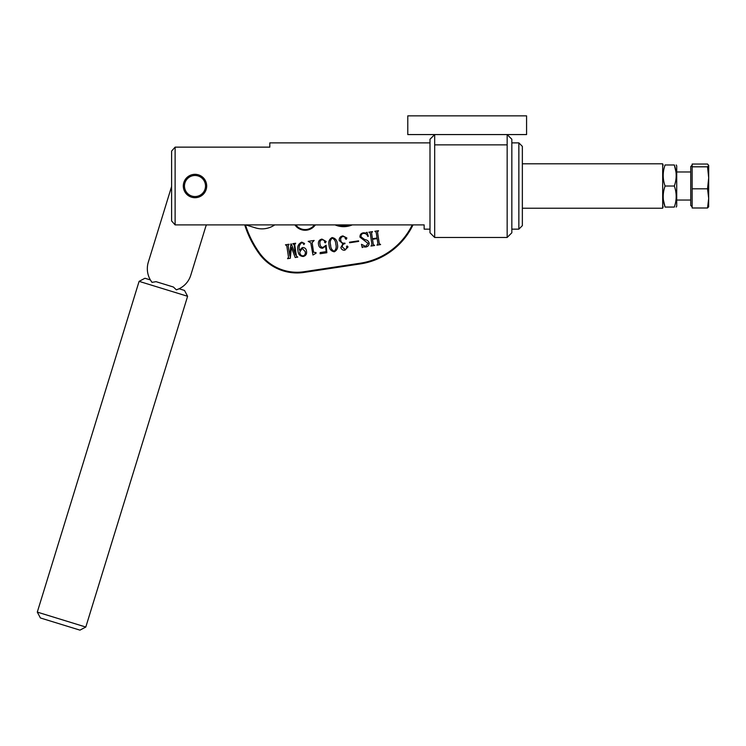 <?xml version="1.0" encoding="UTF-8"?>
<svg xmlns="http://www.w3.org/2000/svg" width="746" height="746" viewBox="0 0 746 746"><rect width="100%" height="100%" fill="white"/><g stroke="black" fill="none" stroke-linecap="round" stroke-linejoin="round"><path stroke-width="1.12" d="M511.84 186.015L511.84 232.78L507.159 237.461L507.159 134.569L511.84 139.25L511.84 186.015M434.676 237.461L429.994 232.78L429.994 139.25L434.676 134.569L434.676 237.461L507.159 237.461M434.676 144.864L507.159 144.864M526.573 134.569L407.782 134.569L407.782 115.863L526.573 115.863L526.573 134.569M299.491 250.32L302.363 247.56C304.872 247.467 306.27 248.726 306.541 251.337C306.923 254.088 305.813 255.813 303.212 256.493C299.967 256.242 298.223 254.33 297.98 250.787C297.039 246.674 298.297 243.793 301.748 242.133L304.564 243.494L303.902 244.567L302.624 242.748L301.869 242.711C299.398 244.427 298.605 246.963 299.491 250.32M325.62 246.124L322.673 248.231C320.258 248.222 318.868 246.973 318.514 244.483C318.02 241.555 319.167 239.755 321.946 239.084L326.142 241.508L325.349 242.898L324.454 242.096L324.734 240.613L322.095 239.643C320.183 240.426 319.502 241.909 320.034 244.11C320.174 246.115 321.144 247.215 322.962 247.402L326.114 245.22L326.851 252.726L320.109 253.743L320.183 252.549L326.161 251.644L325.62 246.124M342.908 243.821L339.188 240.464C339.113 237.899 340.353 236.379 342.918 235.904L346.899 238.011L346.172 239.354L345.202 238.524L345.342 237.275L343.197 236.454C341.155 236.939 340.344 238.254 340.754 240.399C341.23 242.636 342.61 243.532 344.904 243.093L344.997 243.672C343.029 243.979 342.153 245.108 342.358 247.075L345.295 249.537L346.974 248.064L346.47 246.907L347.03 245.928L348.046 246.917L344.941 250.18C342.852 250.404 341.491 249.528 340.857 247.551L342.908 243.821M361.129 236.986L364.747 239.606C367.06 239.848 368.524 240.986 369.139 243.019C369.121 245.294 367.974 246.637 365.699 247.047L362.976 246.861L362.239 247.569L361.446 244.306L365.745 246.45L368.011 243.364L359.973 237.163C359.842 234.72 360.971 233.274 363.377 232.808L366.053 232.994L367.013 232.258L368.31 236.23L367.853 236.473C367.079 234.328 365.596 233.302 363.405 233.395C361.54 233.843 360.784 235.037 361.129 236.986M371.946 244.651L370.221 233.218L368.878 232.174L372.534 231.624L371.564 233.004L372.431 238.729L377.056 238.03L376.189 232.304L374.846 231.269L378.511 230.719L377.541 232.109L379.266 243.55L380.609 244.595L376.944 245.145L377.924 243.755L377.14 238.608L372.515 239.307L373.298 244.455L374.632 245.499L370.976 246.049L371.946 244.651M349.501 242.198L358.556 240.837L358.649 241.406L349.594 242.776L349.501 242.198M329.089 245.331C328.203 241.76 329.21 239.158 332.101 237.545C335.402 238.198 337.155 240.38 337.369 244.082C338.227 247.653 337.183 250.227 334.264 251.803C331.019 251.141 329.294 248.987 329.089 245.331M312.956 255.02L310.784 242.87L308.182 241.359L314.159 240.454L312.126 242.646L313.572 252.232L315.996 252.596L316.08 253.174L312.956 255.02M288.525 257.277L286.79 245.844L285.448 244.8L289.112 244.24L288.142 245.639L289.886 256.092L290.819 243.989L291.304 243.914L295.658 254.973L294.111 244.735L292.777 243.69L295.658 243.252L294.689 244.651L296.423 256.083L297.757 257.128L295.202 257.51L291.36 247.364L290.306 258.256L287.546 258.666L288.525 257.277M360.15 263.226L360.253 263.925A70.152 70.152 0 0 0 413.014 224.891A70.152 70.152 0 0 1 360.253 263.925L304.004 272.43A46.765 46.765 0 0 1 259.067 253.528A100.551 100.551 0 0 1 244.725 224.891A100.551 100.551 0 0 0 259.067 253.528L259.636 253.118A46.066 46.066 0 0 0 303.902 271.74L360.15 263.226A69.453 69.453 0 0 0 412.24 224.891M337.015 224.891A21.047 21.047 0 0 0 350.303 224.891A21.047 21.047 0 0 1 337.015 224.891M314.057 225.413A14.034 14.034 0 0 1 314.523 224.891A14.034 14.034 0 0 0 314.057 225.413A11.694 11.694 0 0 1 295.77 224.891A11.694 11.694 0 0 0 314.057 225.413L314.588 225.87A12.393 12.393 0 0 1 294.912 224.891M330.627 245.098C330.665 248.11 331.849 250.152 334.171 251.225C336.064 249.462 336.614 247.159 335.831 244.315C335.756 241.322 334.544 239.261 332.194 238.123C330.291 239.886 329.769 242.208 330.627 245.098M303.137 255.915C305.002 255.197 305.692 253.771 305.207 251.635L302.242 248.362L299.752 252.055C299.873 254.433 301.002 255.719 303.137 255.915M37.3 612.112L85.799 627.041L187.6 296.283L163.355 288.814L139.101 281.354L37.3 612.112L40.396 617.958L79.953 630.137L85.799 627.041M139.101 281.354L144.948 278.258L150.375 279.927L152.025 282.361L156.035 281.671L173.417 287.024L176.354 289.849A22.212 22.212 0 0 0 190.771 275.237L205.56 227.185A14.034 14.034 0 0 1 206.502 224.891M171.608 186.472L148.314 262.172A22.212 22.212 0 0 0 152.025 282.361L150.375 279.927M274.724 224.891A22.212 22.212 0 0 1 255.505 227.884L245.788 224.891M176.354 289.849L179.087 288.767L184.504 290.436L187.6 296.283M522.359 163.803L662.681 163.803L662.681 208.227L522.359 208.227M175.114 224.891L171.608 220.956L171.608 151.074L175.114 147.139L175.114 224.891L424.148 224.891L424.148 229.153L429.994 229.153M518.852 142.868L522.359 146.384L522.359 225.646L518.852 229.153L518.852 142.868L511.84 142.868M429.994 142.868L269.819 142.868L269.819 147.139L175.114 147.139L171.608 151.074M676.202 207.062L676.715 206.185L676.715 165.845L676.202 164.969M674.328 186.015C676.799 193.009 676.799 200.031 674.328 207.062C676.799 207.062 676.799 207.062 674.328 207.062C676.799 207.062 676.799 207.062 674.328 207.062L665.068 207.062C662.597 207.062 662.597 207.062 665.068 207.062C662.597 207.062 662.597 207.062 665.068 207.062C662.597 200.059 662.597 193.046 665.068 186.015L674.328 186.015C676.799 178.984 676.799 171.962 674.328 164.969C676.799 164.969 676.799 164.969 674.328 164.969C676.799 164.969 676.799 164.969 674.328 164.969L665.068 164.969C662.597 164.969 662.597 164.969 665.068 164.969C662.597 164.969 662.597 164.969 665.068 164.969C662.597 172 662.597 179.012 665.068 186.015M663.408 200.04L665.068 207.062M675.979 171.981L674.328 164.969M692.148 188.803L707.534 188.803L708.7 198.399L707.534 207.994L692.148 207.994L692.148 165.164L690.74 166.572L690.74 205.458L692.148 206.856M707.534 207.994L708.7 206.605M692.148 166.815L707.534 166.815L708.7 177.809L707.534 188.803M692.148 165.174L692.148 164.036L707.534 164.036L708.7 165.425L707.534 166.815M708.7 165.425L708.644 206.884M183.348 184.98A11.694 11.694 0 0 1 196.03 174.368A11.694 11.694 0 0 1 206.642 187.05A11.694 11.694 0 0 1 193.96 197.662A11.694 11.694 0 0 1 183.348 184.98M245.462 224.891A99.843 99.843 0 0 0 259.636 253.118M352.271 224.891A21.746 21.746 0 0 1 335.047 224.891M315.502 224.891A13.325 13.325 0 0 0 314.588 225.87M303.902 271.74L304.004 272.43A46.765 46.765 0 0 1 259.067 253.528M205.476 186.948A10.519 10.519 0 0 0 195.928 175.534A10.519 10.519 0 0 0 184.514 185.083A10.519 10.519 0 0 0 194.063 196.496A10.519 10.519 0 0 0 205.476 186.948M511.84 229.153L518.852 229.153M662.681 206.185L663.185 207.062M662.681 165.845L663.185 164.969M676.715 200.04L690.74 200.04M676.715 171.981L690.74 171.981"/></g></svg>
